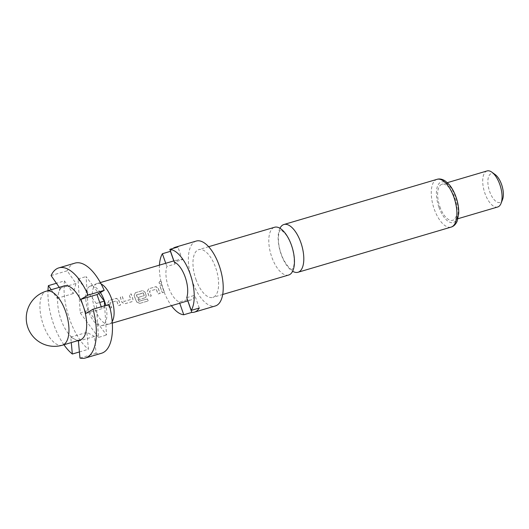 <?xml version="1.0" encoding="UTF-8"?>
<svg xmlns="http://www.w3.org/2000/svg" width="529" height="529" viewBox="0 0 529 529"><rect width="100%" height="100%" fill="white"/><g stroke="black" fill="none" stroke-linecap="round" stroke-linejoin="round"><path stroke-width="0.4" stroke-dasharray="2.65 1.98" d="M160.029 281.117C161.814 281.58 162 282.519 160.591 283.947L160.241 284L160.591 283.947C158.753 283.478 158.561 282.539 160.029 281.117L160.122 281.144C161.9 281.593 162.086 282.532 160.677 283.947C158.839 283.484 158.654 282.552 160.122 281.144M288.669 275.02A24.903 11.188 73.6 0 1 271.734 256.929A24.903 11.188 73.6 0 1 273.433 227.754A24.903 11.188 73.6 0 1 274.577 227.258M80.13 339.968A28.189 12.67 73.6 0 1 74.582 339.135A28.189 12.67 73.6 0 1 60.961 319.49A28.189 12.67 73.6 0 1 58.527 293.284L59.876 288.239L59.255 287.346M89.533 286.48A20.578 9.251 -106.4 0 0 86.928 289.766A20.578 9.251 -106.4 0 0 88.131 310.596A20.578 9.251 -106.4 0 0 99.445 325.5A20.578 9.251 -106.4 0 0 101.813 325.626A20.578 9.251 -106.4 0 0 103.069 325.137A20.578 9.251 -106.4 0 0 105.674 321.85L106.534 335.022L88.283 310.503L86.075 276.594L93.164 286.116A20.578 9.251 -106.4 0 0 90.175 286.176A20.578 9.251 -106.4 0 0 89.533 286.48M101.132 283.987A21.14 9.502 -106.4 0 0 97.23 283.491A21.14 9.502 -106.4 0 0 96.913 283.604A21.14 9.502 -106.4 0 0 96.258 283.914A21.14 9.502 -106.4 0 0 94.817 308.685A21.14 9.502 -106.4 0 0 108.868 324.132A21.14 9.502 -106.4 0 0 109.192 324.046A21.14 9.502 -106.4 0 0 110.164 323.629A21.14 9.502 -106.4 0 0 112.201 321.513M195.902 279.299A24.903 11.188 -106.4 0 0 212.837 297.391A24.903 11.188 -106.4 0 0 215.68 267.72A24.903 11.188 -106.4 0 0 198.745 249.628A24.903 11.188 -106.4 0 0 195.902 279.299M196.219 241.065A33.823 15.202 -106.4 0 0 192.358 281.375A33.823 15.202 -106.4 0 0 215.363 305.954M159.447 265.141A33.823 15.202 -106.4 0 0 163.375 289.925A33.823 15.202 -106.4 0 0 171.409 305.696M487.077 170.94A18.793 8.444 -106.4 0 0 484.928 193.33A18.793 8.444 -106.4 0 0 497.71 206.991M439.844 206.634A18.793 8.444 -106.4 0 0 452.626 220.289A18.793 8.444 -106.4 0 0 454.775 197.892A18.793 8.444 -106.4 0 0 441.993 184.237A18.793 8.444 -106.4 0 0 439.844 206.634M279.953 228.263A24.903 11.188 -106.4 0 0 281.084 254.171A24.903 11.188 -106.4 0 0 292.636 271.258M495.197 174.59A15.037 6.758 -106.4 0 0 488.512 176.97A15.037 6.758 -106.4 0 0 489.642 191.511A15.037 6.758 -106.4 0 0 502.55 199.512M118.628 299.956A21.14 9.502 73.6 0 0 119.137 301.51A21.14 9.502 73.6 0 0 120.552 305.054L118.522 305.656A21.14 9.502 73.6 0 1 117.114 302.112A21.14 9.502 73.6 0 1 116.691 300.856L109.86 302.872A21.14 9.502 73.6 0 0 110.283 304.122A21.14 9.502 73.6 0 0 111.692 307.666L109.662 308.268A21.14 9.502 73.6 0 1 108.253 304.724A21.14 9.502 73.6 0 1 107.737 303.17L109.027 300.485L116.486 298.323L118.708 299.923A20.955 9.416 73.6 0 0 120.612 304.982L118.582 305.577A20.955 9.416 73.6 0 1 116.77 300.822L109.939 302.839A20.955 9.416 73.6 0 0 111.751 307.594L109.728 308.189A20.955 9.416 73.6 0 1 107.817 303.137L109.106 300.472L116.122 298.389L118.708 299.923M122.344 296.557A21.14 9.502 73.6 0 0 123.469 300.234A21.14 9.502 73.6 0 0 123.931 301.497L130.762 299.48A21.14 9.502 73.6 0 1 130.299 298.217A21.14 9.502 73.6 0 1 129.175 294.541L131.205 293.939A21.14 9.502 73.6 0 0 132.329 297.622A21.14 9.502 73.6 0 0 132.905 299.176L132.647 301.219L131.847 301.722L124.745 303.818L122.014 302.39A21.14 9.502 73.6 0 1 121.439 300.836A21.14 9.502 73.6 0 1 120.321 297.153L122.43 296.544A20.955 9.416 73.6 0 0 124.004 301.444L130.835 299.427A20.955 9.416 73.6 0 1 129.261 294.527L131.291 293.932A20.955 9.416 73.6 0 0 132.971 299.116L132.719 301.14L131.906 301.649L124.804 303.745L122.087 302.33A20.955 9.416 73.6 0 1 120.4 297.146L122.43 296.544M136.846 302.185A21.14 9.502 73.6 0 1 134.624 296.941A21.14 9.502 73.6 0 1 134.115 295.387L135.398 292.702L142.863 290.547L144.999 292.173A21.14 9.502 73.6 0 0 145.515 293.734A21.14 9.502 73.6 0 0 146.09 295.288L145.839 297.324L145.032 297.834L139.213 299.546A21.14 9.502 73.6 0 1 138.32 297.417L144.172 295.526A21.14 9.502 73.6 0 1 143.709 294.263A21.14 9.502 73.6 0 1 143.286 293.006L136.456 295.023A21.14 9.502 73.6 0 0 136.879 296.28A21.14 9.502 73.6 0 0 138.962 301.252L147.194 298.978A21.14 9.502 73.6 0 0 148.232 300.908L139.709 303.421L136.905 302.092A20.955 9.416 73.6 0 1 134.187 295.361L134.115 295.387M158.184 288.285A21.14 9.502 73.6 0 0 158.7 289.839A21.14 9.502 73.6 0 0 160.108 293.383L158.085 293.985A21.14 9.502 73.6 0 1 156.67 290.441A21.14 9.502 73.6 0 1 156.253 289.184L149.423 291.201A21.14 9.502 73.6 0 0 149.839 292.451A21.14 9.502 73.6 0 0 151.254 295.995L149.224 296.597A21.14 9.502 73.6 0 1 147.809 293.053A21.14 9.502 73.6 0 1 147.3 291.499L148.583 288.814L156.048 286.652L158.264 288.259A20.955 9.416 73.6 0 0 160.175 293.311L158.145 293.906A20.955 9.416 73.6 0 1 156.333 289.151L149.502 291.168A20.955 9.416 73.6 0 0 151.314 295.923L149.284 296.524A20.955 9.416 73.6 0 1 147.379 291.466L148.669 288.801L155.685 286.718L158.264 288.259M161.907 284.886A21.14 9.502 73.6 0 0 163.031 288.563A21.14 9.502 73.6 0 0 164.44 292.107L162.41 292.709A21.14 9.502 73.6 0 1 161.001 289.165A21.14 9.502 73.6 0 1 159.877 285.481L161.993 284.873A20.955 9.416 73.6 0 0 164.499 292.034L162.476 292.63A20.955 9.416 73.6 0 1 159.963 285.475L161.993 284.873M186.77 297.662L194.824 295.288A21.14 9.502 73.6 0 1 190.843 299.963A21.14 9.502 73.6 0 1 187.359 299.659L179.305 302.033A21.14 9.502 73.6 0 1 168.414 286.976A21.14 9.502 73.6 0 1 166.847 266.457L174.901 264.083A21.14 9.502 73.6 0 1 178.881 259.408A21.14 9.502 73.6 0 1 182.366 259.713L174.312 262.086M199.281 308.017L194.824 295.288M165.736 263.283L166.847 266.457M173.79 260.909L174.901 264.083M187.359 299.659L187.782 300.862M179.305 302.033L179.728 303.243M170.51 251.235A33.823 15.202 73.6 0 1 172.95 248.445M182.366 259.713L177.903 246.983M77.584 340.722L70.76 337.118L71.27 342.58M79.41 351.944L88.436 349.279L86.862 332.371L94.506 336.404L96.073 353.312A46.982 21.114 -106.4 0 0 101.548 353.246M63.923 344.749A46.982 21.114 73.6 0 1 47.974 290.679M51.082 275.563L67.183 270.815L75.978 283.491L73.28 293.575L64.485 280.899L56.431 283.273M64.485 280.899A46.982 21.114 -106.4 0 0 88.436 349.279M51.207 289.72L57.178 298.33L58.527 293.284A28.189 12.67 73.6 0 1 64.174 285.898M74.959 263.125A46.982 21.114 -106.4 0 0 67.183 270.815M104.63 305.795L105.674 321.85A20.578 9.251 -106.4 0 0 105.78 305.451M100.384 292.577A20.578 9.251 -106.4 0 0 93.164 286.116L98.705 293.562M109.146 304.459L101.918 308.691L101.257 306.787M98.487 337.403L80.229 312.884L78.021 278.968L96.278 303.487L98.487 337.403L106.534 335.022M80.229 312.884L88.283 310.503M78.021 278.968L86.075 276.594M96.278 303.487L99.743 302.462M96.073 353.312L79.972 358.06M85.817 313.439L101.918 308.691M59.876 288.239L75.978 283.491M57.178 298.33L73.28 293.575M78.404 341.152L94.506 336.404M70.76 337.118L86.862 332.371M139.709 303.421L148.232 300.908M139.755 303.315L136.905 302.092M134.187 295.361L135.398 292.702M135.484 292.696L142.585 290.6L144.999 292.173M145.078 292.147A20.955 9.416 73.6 0 0 146.156 295.228L146.09 295.288M146.156 295.228L145.905 297.252L145.032 297.834M145.091 297.761L139.213 299.546M139.279 299.474A20.955 9.416 73.6 0 1 138.393 297.358L138.32 297.417M138.393 297.358L144.093 295.711M144.238 295.473A20.955 9.416 73.6 0 1 143.366 292.98L143.286 293.006M143.18 292.868L136.542 294.832M136.535 294.99A20.955 9.416 73.6 0 0 139.021 301.166L138.962 301.252M139.22 301.259L147.194 298.978M148.279 300.803A20.955 9.416 73.6 0 1 147.247 298.892M62.415 345.192A28.189 12.67 73.6 0 1 43.246 324.713A28.189 12.67 73.6 0 1 45.17 291.684A28.189 12.67 73.6 0 1 46.466 291.122M438.911 207.176A21.14 9.502 -106.4 0 0 454.266 222.12A21.14 9.502 -106.4 0 0 455.707 197.35A21.14 9.502 -106.4 0 0 440.359 182.406A21.14 9.502 -106.4 0 0 438.911 207.176M437.047 179.331A24.903 11.188 -106.4 0 0 434.203 209.001A24.903 11.188 -106.4 0 0 451.138 227.093M292.101 269.605L291.32 269.294C290.375 269.611 287.869 266.563 283.795 260.149C279.788 251.83 278.016 243.876 278.466 236.291C279.266 229.996 280.185 230.624 280.496 229.917L280.403 229.943C280.152 229.017 281.884 230.452 285.594 234.228C288.272 237.733 290.481 242.315 292.226 247.982C294.501 256.757 294.838 263.33 293.238 267.694L292.101 269.605M101.813 325.626L108.868 324.132M222.709 294.481L212.837 297.391M457.995 218.702L452.626 220.289M109.192 324.046L112.32 323.126M187.881 300.836L190.843 299.963M97.23 283.491L100.358 282.572M173.889 260.876L178.881 259.408M447.362 182.657L441.993 184.237M208.618 246.719L198.745 249.628M90.175 286.176L96.913 283.604"/><path stroke-width="0.79" d="M208.618 246.719L274.577 227.258A24.903 11.188 73.6 0 1 291.512 245.35A24.903 11.188 73.6 0 1 289.813 274.525A24.903 11.188 73.6 0 1 288.669 275.02L222.709 294.481M46.466 291.122L64.174 285.898A28.189 12.67 73.6 0 1 83.351 306.377A28.189 12.67 73.6 0 1 80.13 339.968L62.415 345.192A28.189 12.67 73.6 0 0 63.711 344.63A28.189 12.67 73.6 0 0 65.636 311.607A28.189 12.67 73.6 0 0 46.466 291.122A28.189 28.189 0 0 0 28.573 329.349A28.189 28.189 0 0 0 62.415 345.192M191.227 310.391L199.281 308.017A33.823 15.202 73.6 0 1 194.434 312.13L215.363 305.954A33.823 15.202 -106.4 0 0 219.224 265.644A33.823 15.202 -106.4 0 0 196.219 241.065L175.291 247.241A33.823 15.202 73.6 0 1 177.903 246.983L169.855 249.357L174.312 262.086A21.14 9.502 73.6 0 1 185.21 277.143A21.14 9.502 73.6 0 1 186.77 297.662L191.227 310.391A33.823 15.202 -106.4 0 0 190.242 274.194A33.823 15.202 -106.4 0 0 169.855 249.357M194.434 312.13A33.823 15.202 73.6 0 1 191.815 312.388L183.768 314.762A33.823 15.202 -106.4 0 1 171.409 305.696M292.636 271.258A24.903 11.188 -106.4 0 0 298.019 272.263A24.903 11.188 -106.4 0 0 299.163 271.767A24.903 11.188 -106.4 0 0 300.862 242.593A24.903 11.188 -106.4 0 0 283.928 224.501A24.903 11.188 -106.4 0 0 282.784 224.997A24.903 11.188 -106.4 0 0 279.953 228.263M457.995 218.702L497.71 206.991A18.793 8.444 -106.4 0 0 501.062 203.341A18.793 8.444 -106.4 0 0 499.859 184.595A18.793 8.444 -106.4 0 0 491.871 172.183A18.793 8.444 -106.4 0 0 487.077 170.94L447.362 182.657M501.062 203.341L502.55 199.512A15.037 6.758 -106.4 0 0 501.585 184.515A15.037 6.758 -106.4 0 0 495.197 174.59L491.871 172.183M112.201 321.513A21.14 9.502 -106.4 0 0 111.606 298.859A21.14 9.502 -106.4 0 0 101.132 283.987M173.79 260.909L170.444 251.348L162.39 253.728L165.736 263.283M187.782 300.862L191.815 312.388M179.728 303.243L183.768 314.762M162.39 253.728A33.823 15.202 -106.4 0 0 159.447 265.141M172.95 248.445A33.823 15.202 73.6 0 1 175.291 247.241M59.255 287.346L51.082 275.563A46.982 21.114 73.6 0 1 58.858 267.872A46.982 21.114 73.6 0 1 88.098 295.089L80.877 299.321L85.817 313.439L93.044 309.214A46.982 21.114 73.6 0 1 85.447 357.994A46.982 21.114 73.6 0 1 79.972 358.06L78.404 341.152L77.584 340.722M71.27 342.58L72.334 354.027L79.41 351.944M72.334 354.027A46.982 21.114 73.6 0 1 63.923 344.749M47.974 290.679A46.982 21.114 73.6 0 1 48.384 285.647L51.207 289.72M56.431 283.273L48.384 285.647M101.257 306.787L96.979 294.567L104.2 290.342L88.098 295.089M104.2 290.342A46.982 21.114 -106.4 0 0 74.959 263.125L58.858 267.872M105.78 305.451A20.578 9.251 -106.4 0 0 100.384 292.577M85.447 357.994L101.548 353.246A46.982 21.114 -106.4 0 0 109.146 304.459L93.044 309.214M98.705 293.562L104.325 301.113L104.63 305.795M99.743 302.462L104.325 301.113M80.877 299.321L96.979 294.567M437.047 179.331C439.526 178.524 442.29 179.093 445.339 181.03L448.956 184.297C451.832 187.61 454.186 191.862 456.031 197.053C458.008 202.799 458.901 208.287 458.716 213.524L457.155 221.221C455.7 224.422 453.697 226.379 451.138 227.093A24.903 11.188 -106.4 0 0 453.981 197.423A24.903 11.188 -106.4 0 0 437.047 179.331L283.928 224.501M451.138 227.093L298.019 272.263M112.32 323.126L187.881 300.836M100.358 282.572L173.889 260.876"/></g></svg>
